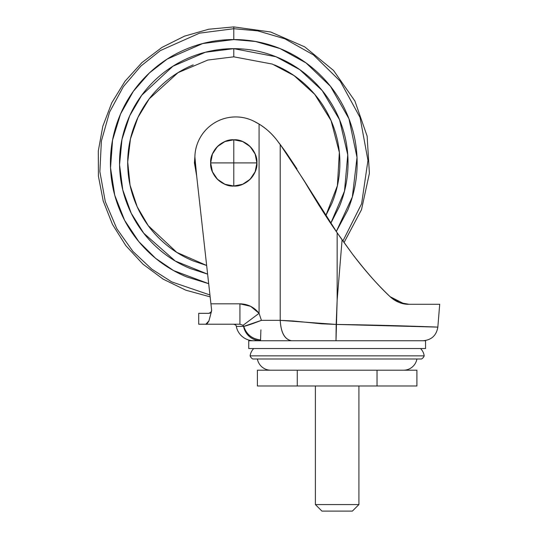 <?xml version="1.0" encoding="UTF-8"?>
<svg xmlns="http://www.w3.org/2000/svg" width="538" height="538" viewBox="0 0 538 538"><rect width="100%" height="100%" fill="white"/><g stroke="black" fill="none" stroke-linecap="round" stroke-linejoin="round"><path stroke-width="0.81" d="M256.908 162.913C257.937 151.474 245.227 138.757 233.788 139.793L233.788 162.913L256.908 162.913A23.121 23.121 0 0 1 233.788 186.034L233.788 162.913L210.661 162.913C209.632 174.352 222.342 187.069 233.788 186.034A23.121 23.121 0 0 1 210.661 162.913L233.788 162.913L233.788 139.793C222.342 138.757 209.632 151.474 210.661 162.913A23.121 23.121 0 0 1 233.788 139.793A23.121 23.121 0 0 1 256.908 162.913L233.788 162.913L233.788 186.034C245.227 187.069 257.937 174.352 256.908 162.913L255.146 154.063L250.136 146.565L242.631 141.548L233.788 139.793L224.938 141.548L217.433 146.565L212.423 154.063L210.661 162.913L212.423 171.756L217.433 179.262L224.938 184.272L233.788 186.034L242.631 184.272L250.136 179.262L255.146 171.756L256.908 162.913M242.773 325.12L243.573 326.405A17.788 17.317 90 0 0 260.56 340.749L425.558 340.749L425.558 348.53L248.744 348.53L425.558 348.53L425.558 340.749L248.744 340.749L248.744 348.53L248.744 340.749L260.56 340.749A17.788 17.317 -90 0 1 243.573 326.405L236.296 326.405A17.788 17.788 0 0 0 253.748 340.749A17.788 17.788 0 0 1 236.296 326.405C236.444 325.497 235.557 324.77 233.626 324.212M420.548 348.53A12.905 12.905 0 0 1 424.2 355.853A5.979 5.979 0 0 1 421.51 359.001L252.793 359.001A5.979 5.979 0 0 1 250.103 355.853L424.2 355.853A12.905 12.905 0 0 0 420.548 348.53L253.754 348.53A12.905 12.905 0 0 0 250.103 355.853A5.979 5.979 0 0 0 252.793 359.001L421.51 359.001A5.979 5.979 0 0 0 424.2 355.853L250.103 355.853A12.905 12.905 0 0 1 253.754 348.53M403.52 370.205A13.598 13.598 0 0 0 416.91 359.001A13.598 13.598 0 0 1 403.52 370.205M257.399 359.001A13.598 13.598 0 0 0 270.782 370.205A13.598 13.598 0 0 1 257.399 359.001M198.71 324.212L198.71 313.331L208.946 313.331L198.71 313.331L198.71 324.212L205.872 324.212L198.71 324.212M239.921 324.212L243.028 325.329L259.074 313.311C254.185 307.164 247.796 303.997 239.921 303.815L239.921 324.212L205.872 324.212L239.921 324.212L239.921 303.815L210.93 303.815L211.649 310.312L210.93 303.815L211.649 310.312L211.34 311.912L208.926 320.904L205.872 324.212L208.926 320.904L211.34 311.912L208.946 313.331L210.795 312.612L211.649 310.312L210.93 303.815L239.921 303.815L250.6 306.297L259.074 313.311L259.074 124.083A65.286 65.286 0 0 0 253.526 121.043C246.895 117.822 239.914 116.497 232.564 117.062C225.22 117.627 218.515 120.001 212.456 124.197C206.404 128.394 201.817 133.827 198.704 140.512C195.59 147.19 194.379 154.198 195.059 161.534L210.93 303.815L195.059 161.534A40.801 40.801 0 0 1 253.526 121.043A65.286 65.286 0 0 1 259.074 124.083C265.933 128.333 271.717 133.485 276.418 139.544L280.217 144.5L303.331 179.416L280.217 144.5L280.217 320.345L293.116 320.984L321.381 323.789L336.163 324.427L280.217 320.345L261.421 320.345L259.074 313.311L259.074 124.083L253.526 121.043M390.164 296.747L399.384 302.544L390.124 296.714L399.418 302.551L408.947 304.279C402.498 304.495 396.217 301.973 390.117 296.7C395.571 301.731 401.852 304.252 408.947 304.279L439.707 304.279L437.838 327.111L439.707 304.279L408.947 304.279C401.852 304.252 395.571 301.731 390.117 296.7C378.651 286.041 366.042 271.751 352.289 253.828L337.151 232.766L286.256 152.779L280.217 144.5L280.217 320.345L261.421 320.345L259.074 313.311L243.028 325.329L243.748 326.391L261.421 320.345C253.048 323.614 247.157 325.631 243.748 326.391L246.471 325.625M399.398 302.544L405.242 304.024M260.93 329.868L260.822 332.047M296.949 168.818L286.256 152.779L276.418 139.544C271.643 133.431 265.866 128.273 259.074 124.083C265.368 127.836 271.145 132.994 276.418 139.544C271.643 133.431 265.866 128.273 259.074 124.083M342.087 239.8L352.289 253.828C364.226 269.746 376.835 284.037 390.117 296.7C377.999 285.355 365.389 271.065 352.289 253.828L342.087 239.8A768.022 768.022 0 0 1 337.151 232.766L337.151 300.137L342.087 239.8L337.151 300.137L337.151 232.766L303.331 179.416C316.929 202.369 328.2 220.156 337.151 232.766M303.735 180.116L319.444 206.047M399.593 302.618L402.585 303.519M402.632 303.533L408.685 304.279M390.117 296.7L404.206 303.862L390.225 296.808M354.017 256.135L361.879 266.122M336.163 324.441C390.292 325.167 439.27 327.138 437.838 327.111C439.27 327.138 390.292 325.167 336.163 324.441L336.001 340.749L337.151 300.137L336.163 324.434L437.838 327.111C436.432 335.477 431.496 340.029 423.036 340.749M206.653 265.469L176.787 252.383L148.239 225.651L137.217 206.841L130.061 185.186L127.701 161.965L130.472 138.817L137.984 117.345L149.255 98.804L178.011 72.67L207.796 60.054L233.788 56.826L233.788 48.662L276.007 56.752L299.733 69.624L322.208 90.566L339.565 119.745L347.75 154.83L344.502 191.111L330.742 223.344L339.337 206.632C345.134 192.638 348.032 178.065 348.032 162.913C348.032 147.762 345.134 133.189 339.337 119.187C333.54 105.192 325.282 92.839 314.569 82.126C303.856 71.413 291.502 63.154 277.507 57.358C263.506 51.561 248.933 48.662 233.788 48.662L233.788 56.826L272.342 64.083L294.044 75.596L314.743 94.358L331.065 120.586L339.35 152.375L337.4 185.684L325.752 215.792L331.798 203.512C337.178 190.513 339.875 176.982 339.875 162.913C339.875 148.844 337.178 135.314 331.798 122.314C326.411 109.315 318.745 97.842 308.799 87.896C298.852 77.949 287.379 70.283 274.38 64.896M211.649 310.312L210.802 312.605L211.649 310.312L211.34 311.912L210.136 313.062L208.946 313.331M243.573 326.405L236.296 326.405M208.926 320.904C207.238 323.741 206.222 324.844 205.872 324.212L205.872 324.212M260.722 334.481L260.567 339.962A17.788 16.86 -147.7 0 1 243.748 326.391C246.444 334.428 252.053 338.953 260.567 339.962L260.802 332.518M260.56 340.749L260.567 339.962L260.56 340.749M291.542 340.749C284.669 339.525 280.897 332.726 280.217 320.345C280.937 332.652 284.716 339.451 291.542 340.749M260.796 332.632L260.567 339.962M260.103 348.53L381.489 348.53M414.199 348.53L396.123 348.53M315.389 504.57L358.913 504.57L358.913 385.981L358.913 504.57L315.389 504.57L321.919 511.1L352.383 511.1L358.913 504.57L352.383 511.1L321.919 511.1L315.389 504.57L315.389 385.981L315.389 504.57M416.91 385.981L257.399 385.981L257.399 370.205L297.272 370.205L257.399 370.205L257.399 385.981L297.272 385.981L297.272 370.205L377.03 370.205L297.272 370.205L297.272 385.981L377.03 385.981L377.03 370.205L416.91 370.205L377.03 370.205L377.03 385.981L416.91 385.981L416.91 370.205L416.91 385.981M196.686 176.074L194.884 156.874M336.304 231.542L347.743 210.116C354.004 195.005 357.138 179.268 357.138 162.913C357.138 146.551 354.004 130.821 347.743 115.704C341.489 100.593 332.571 87.257 321.004 75.69C309.437 64.123 296.102 55.212 280.991 48.951C265.88 42.69 250.143 39.563 233.788 39.563L202.752 43.524L167.19 59.086L149.429 72.919L133.343 91.312L120.532 114.036L112.563 140.109L110.532 167.869L114.749 195.26L124.594 220.304L138.757 241.555L155.617 258.327L173.626 270.601L208.683 283.681L186.578 276.875C171.467 270.614 158.132 261.697 146.565 250.136C134.998 238.569 126.08 225.227 119.826 210.116C113.565 195.005 110.431 179.268 110.431 162.913C110.431 146.551 113.565 130.821 119.826 115.704C126.08 100.593 134.998 87.257 146.565 75.69C158.132 64.123 171.467 55.212 186.578 48.951C201.689 42.69 217.426 39.563 233.788 39.563L233.788 26.9L233.788 28.716L257.742 30.874L284.864 38.817L313.499 54.957L340.231 81.198L360.05 117.466L367.958 160.398L361.623 203.72L342.928 240.984L361.623 203.72L367.958 160.398L360.05 117.466L340.231 81.191L313.499 54.957L284.864 38.817L257.742 30.874L233.788 28.716L233.788 39.563L255.503 41.487L280.063 48.568L306.041 62.939L330.473 86.315L348.96 118.75L357.017 157.446L352.336 196.975L336.29 231.522M207.614 274.124L175.274 261.038L143.713 233.196L131.205 213.216L122.778 189.941L119.55 164.742L121.978 139.403L129.719 115.757L141.729 95.246L172.9 66.241L205.415 52.24L233.788 48.662C218.636 48.662 204.063 51.561 190.062 57.358C176.067 63.154 163.713 71.413 153 82.126C142.288 92.839 134.029 105.192 128.232 119.187C122.435 133.189 119.537 147.762 119.537 162.913C119.537 178.065 122.435 192.638 128.232 206.632C134.029 220.627 142.288 232.988 153 243.694C163.713 254.407 176.067 262.665 190.062 268.462L207.621 274.145M233.788 28.716L199.578 33.148L160.371 50.579L140.875 66.08L123.35 86.672L109.611 112.032L101.393 141.003L99.873 171.635L105.287 201.595L116.827 228.711L132.947 251.454L151.803 269.155L171.709 281.885L209.941 294.972L171.709 281.885L151.803 269.155L132.947 251.454L116.827 228.711L105.287 201.595L99.873 171.635L101.393 141.003L109.611 112.032L123.35 86.672L140.875 66.08L160.371 50.579L199.578 33.148L233.788 28.716M190.062 268.462C176.067 262.665 163.713 254.407 153 243.694M119.537 162.913C119.537 147.762 122.435 133.189 128.232 119.187M339.337 119.187C345.134 133.189 348.032 147.762 348.032 162.913C348.032 178.065 345.134 192.638 339.337 206.632L330.756 223.357M206.653 265.49L193.189 260.923C180.19 255.543 168.717 247.877 158.771 237.924C148.824 227.977 141.158 216.505 135.771 203.512C130.391 190.513 127.694 176.982 127.694 162.913C127.694 148.844 130.391 135.314 135.771 122.314C141.158 109.315 148.824 97.842 158.771 87.896C168.717 77.949 180.19 70.283 193.189 64.896M194.884 156.827L194.42 162.913L196.686 176.081M344.044 242.544L361.509 209.672L369.398 173.29L367.131 136.134L354.878 100.983L333.56 70.478L304.764 46.887L270.654 31.991L233.788 26.9L208.71 29.234L184.494 36.147L161.965 47.405L141.904 62.63L124.991 81.285L111.803 102.745L102.805 126.269L98.293 151.05L98.427 176.235L103.202 200.963L112.462 224.386L125.872 245.705L142.987 264.178L163.216 279.182L185.866 290.204L210.15 296.855"/></g></svg>

